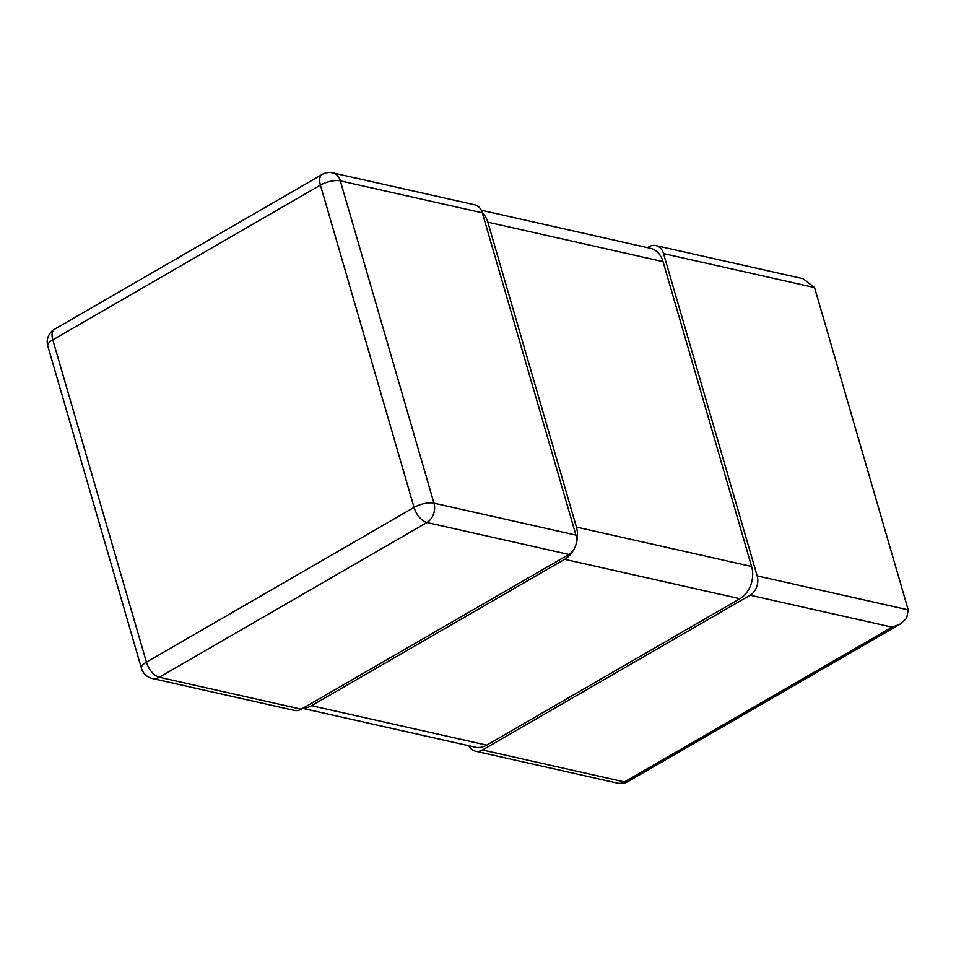 <?xml version="1.0" encoding="UTF-8"?>
<svg xmlns="http://www.w3.org/2000/svg" width="956" height="956" viewBox="0 0 956 956"><rect width="100%" height="100%" fill="white"/><g stroke="black" fill="none" stroke-linecap="round" stroke-linejoin="round"><path stroke-width="1.43" d="M647.451 247.628L648.885 246.791A14.639 11.317 -77.3 0 1 655.9 245.584A14.639 11.317 -77.3 0 1 663.536 253.579L757.164 575.882A14.639 11.317 -77.3 0 1 750.113 595.218L482.493 749.982L624.459 781.924A14.639 11.317 102.7 0 1 617.457 783.131A14.639 14.639 0 0 0 627.996 781.53A14.639 7.564 -120 0 1 624.459 781.924L892.079 627.16L750.113 595.218M663.536 253.579L814.56 287.565L908.2 609.856L906.718 618.221L900.289 624.065L892.079 627.16M468.87 745.764A14.639 11.317 -77.3 0 0 475.479 751.201A14.639 11.317 -77.3 0 0 482.493 749.982M814.56 287.565L803.136 278.71L655.9 245.584M482.302 212.806L575.93 535.097A14.639 11.317 102.7 0 1 568.88 554.444L426.914 522.502A14.639 11.317 -77.3 0 0 433.964 503.167L340.324 180.875L482.302 212.806A14.639 11.317 102.7 0 0 474.666 204.799L332.688 172.869A14.639 14.639 0 0 0 322.148 174.47A14.639 7.564 60 0 0 320.415 185.106A14.639 5.401 -16.2 0 1 340.324 180.875A14.639 11.317 -77.3 0 0 332.688 172.869M575.93 535.097L433.964 503.167A14.639 5.401 163.8 0 0 414.056 507.397A14.639 7.564 60 0 0 426.914 522.502L159.282 677.266L301.26 709.209A14.639 11.317 102.7 0 1 294.245 710.416L152.279 678.485A14.639 11.317 -77.3 0 0 159.282 677.266A14.639 7.564 -120 0 1 146.423 662.161A14.639 5.401 163.8 0 0 141.44 668.28A14.639 14.639 0 0 0 152.279 678.485M301.26 709.209L568.88 554.444M141.44 668.28L47.8 345.988A14.639 5.401 -16.2 0 1 52.795 339.87L320.415 185.106L414.056 507.397L146.423 662.161L52.795 339.87A14.639 7.564 -120 0 1 54.528 329.234L322.148 174.47M482.266 212.722A24.39 18.857 -77.3 0 1 487.847 222.198L576.42 527.067A24.39 18.857 -77.3 0 1 575.99 544.382M481.274 210.236L650.319 248.273A24.39 18.857 102.7 0 1 663.046 261.621L751.619 566.49A24.39 18.857 102.7 0 1 739.86 598.719L564.661 559.308A24.39 18.857 -77.3 0 0 573.791 549.569M303.195 708.085A24.39 18.857 -77.3 0 0 311.513 705.707L564.661 559.308M311.513 705.707L486.7 745.118L739.86 598.719M486.7 745.118A24.39 18.857 102.7 0 1 475.024 747.138L302.694 708.372M908.2 609.856L757.164 575.882M751.619 566.49L576.42 527.067M487.847 222.198L663.046 261.621M627.996 781.53L900.289 624.065M475.479 751.201L617.457 783.131M54.528 329.234A14.639 14.639 0 0 0 47.8 345.988"/></g></svg>
